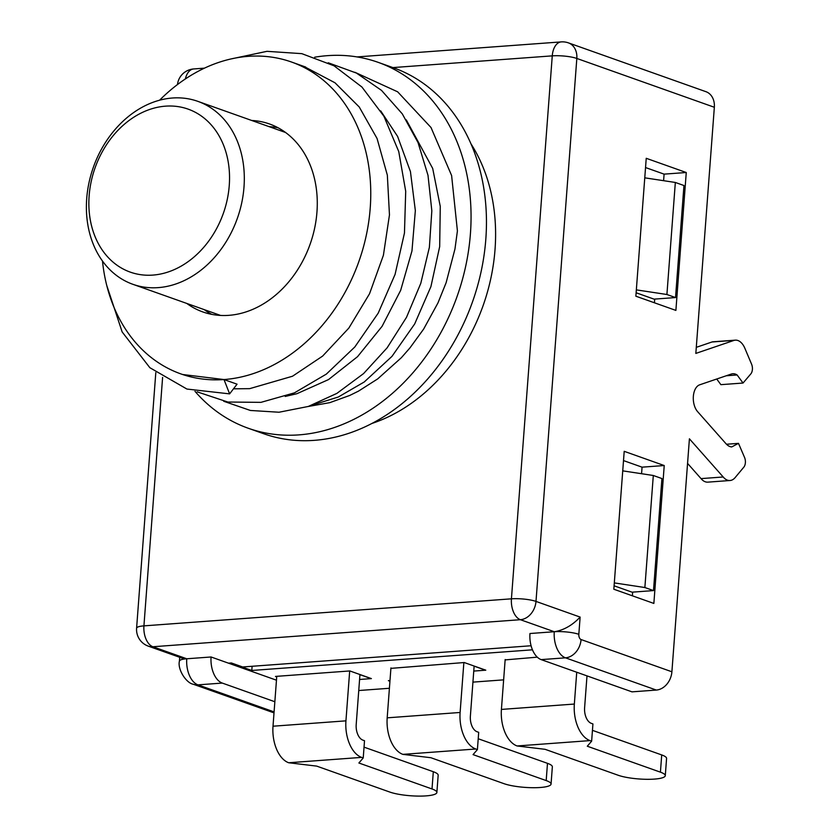 <?xml version="1.0" encoding="UTF-8"?>
<svg xmlns="http://www.w3.org/2000/svg" width="838" height="838" viewBox="0 0 838 838"><rect width="100%" height="100%" fill="white"/><g stroke="black" fill="none" stroke-linecap="round" stroke-linejoin="round"><path stroke-width="1.26" d="M463.864 662.554L460.114 712.468A30.891 18.007 -94.2 0 0 475.806 749.004L477.409 749.57L473.061 754.619L546.187 780.576A26.03 5.258 4.3 0 1 551.058 784.075A26.03 5.258 4.3 0 1 532.863 787.71A26.03 5.258 4.3 0 1 504.005 783.677L430.879 757.72L402.879 754.368A30.891 18.007 85.8 0 1 387.187 717.831L390.937 667.928M474.14 666.042L470.38 716.102A13.24 7.72 85.8 0 0 477.105 731.763L478.697 732.328L477.409 749.57M551.058 784.075L552.347 766.843A26.03 5.258 -175.7 0 0 547.486 763.334L546.187 780.576M478.215 738.749L547.486 763.334M311.118 405.498L338.259 397.034L364.247 381.981L391.964 356.38L414.684 323.95L430.921 286.596L439.678 246.613L440.264 206.42L432.691 168.428L406.294 119.897M285.224 396.447L296.893 393.713L328.517 379.583L357.543 356.674L382.097 326.307L400.658 290.367L411.961 250.991L415.344 210.589L410.442 171.612L397.589 136.395L380.724 110.909M233.488 388.822L249.64 388.654M683.955 185.523L675.533 297.563L666.912 294.505L675.334 182.464L683.955 185.523M675.334 182.464L644.768 177.834M661.926 478.55L653.504 590.591L644.872 587.532L653.305 475.492L661.926 478.55M653.305 475.492L622.728 470.862M276.718 676.863L275.482 676.423L349.844 670.945L361.639 675.135A27.361 21.526 109.5 0 1 359.952 674.653L369.548 678.057A27.361 21.526 -70.5 0 0 371.391 678.602L359.586 679.471M361.639 675.135L371.391 678.602M505.136 659.894L537.284 657.16M474.13 666.158A27.361 21.526 -70.5 0 0 474.203 666.179A27.361 21.526 -70.5 0 0 476.036 666.723L485.789 670.18L473.763 671.07M474.203 666.179L483.955 669.646A27.361 21.526 -70.5 0 0 485.789 670.18M390.906 668.368L464.242 662.533L476.036 666.723M532.455 649.817L251.798 670.463L244.612 667.917L244.696 666.818M240.726 667.509L244.612 667.917M389.408 688.27L358.758 690.522M389.942 681.2L388.382 680.645L389.995 680.529M503.638 679.859L472.936 682.122M237.395 665.1L237.311 666.294M252.112 666.273L251.798 670.463M632.648 592.382L614.086 585.793M654.677 299.355L636.126 292.766M636.335 289.875L666.912 294.505M675.533 297.563L654.698 299.093L654.426 302.78M614.306 582.902L644.872 587.532M653.504 590.591L632.669 592.131L632.386 595.808M656.301 690.062L631.988 691.853L541.17 659.611A22.06 12.863 85.8 0 1 529.962 633.518L554.274 631.726A22.06 12.863 85.8 0 0 565.482 657.83L656.301 690.062A17.65 13.89 -70.5 0 0 671.898 671.783L689.412 438.808L723.204 476.979A17.65 10.286 85.8 0 0 730.024 480.509A17.65 10.286 85.8 0 0 735.303 477.388L743.84 467.143A7.06 4.117 85.8 0 0 744.542 457.422L738.498 443.365L731.71 446.926A17.65 10.286 -94.2 0 1 726.148 443.878L697.625 411.657A14.927 8.705 -94.2 0 1 693.351 396.374A14.927 8.705 -94.2 0 1 699.646 384.831L731.406 374.01A17.65 10.286 -94.2 0 1 732.81 373.738A17.65 10.286 -94.2 0 1 737.126 374.963L743.034 383.039L750.827 373.895A7.06 4.117 85.8 0 0 751.581 364.184L744.982 348.566A17.65 10.286 85.8 0 0 735.335 340.155L713.169 341.778A17.65 10.286 85.8 0 0 711.996 341.988L696.294 347.341M716.731 379.006L720.879 384.663L743.034 383.039M687.569 463.393L701.039 478.613A17.65 10.286 85.8 0 0 707.859 482.143L730.024 480.509M645.543 167.548L664.094 174.136L663.602 180.683M623.503 460.586L642.065 467.164L641.573 473.721M278.007 127.732A99.722 78.468 -70.5 0 0 269.155 126.664M204.21 309.62A99.722 78.468 -70.5 0 0 211.763 314.365M251.704 120.473A99.722 78.468 109.5 0 1 269.522 123.982A99.722 78.468 109.5 0 1 314.627 228.25A99.722 78.468 109.5 0 1 228.837 315.339A99.722 78.468 109.5 0 1 202.806 311.925A99.722 78.468 109.5 0 1 186.769 303.429M229.612 393.87L237.049 384.181L224.008 379.551L229.612 393.87L186.926 389.052L149.855 367.704L122.149 331.942L106.709 285.297M231.508 58.849L266.987 51.328L301.816 53.653L334.048 65.804L361.922 87.016L383.877 116.178L398.752 151.584L405.707 191.294L404.461 233.016L395.075 274.403L378.21 313.129L354.799 347.005L326.317 374.125L294.421 392.865L260.943 402.355L227.821 402.031L197.119 391.828M328.213 62.777L356.443 73.074L381.51 90.378L402.313 113.895L418.047 142.596L428.009 175.372L431.832 210.799L429.381 247.304L420.791 283.328L406.503 317.33L387.125 347.833L363.587 373.57L336.897 393.378L308.279 406.461L279.023 412.233L250.394 410.463L223.704 401.266M354.883 72.278L397.641 91.813L431.004 127.502L451.609 175.53L457.412 230.911L454.961 249.012L446.12 282.72L437.949 302.958L423.63 329.104L409.929 347.938L401.35 357.711L377.708 378.891L358.475 391.137L349.739 395.442L329.805 402.649L308.112 406.514M249.672 388.654L292.514 376.231L322.609 356.098L348.859 328.056L369.548 293.729L383.406 255.255L389.461 214.916L387.345 175.184L377.058 138.48L359.24 106.992L334.991 82.784L304.016 66.464M182.6 374.502L224.008 379.551A165.463 130.204 109.5 0 1 180.809 373.884A165.463 130.204 109.5 0 1 102.487 261.058M159.576 100.225A165.463 130.204 109.5 0 1 291.509 62.022A165.463 130.204 109.5 0 1 366.353 235.038A165.463 130.204 109.5 0 1 224.008 379.551M735.335 340.155A17.65 10.286 85.8 0 0 734.161 340.354L695.833 353.416L714.343 107.264A17.65 13.89 -70.5 0 0 705.952 91.688L568.426 42.874A17.65 17.65 0 0 0 561.23 41.9L357.019 56.921M734.161 340.354L711.996 341.988M723.204 476.979L701.039 478.613M738.498 443.365L726.494 444.245M737.126 374.963L726.242 375.77M675.889 310.406L635.864 296.202L646.234 158.298L686.259 172.513L675.889 310.406M624.205 451.326L664.23 465.54L653.86 603.433L613.835 589.229L624.205 451.326M155.805 372.606L136.594 628.186A17.65 17.65 0 0 0 148.284 646.14L182.715 658.364L186.759 658.773L211.071 656.982L228.512 663.172L231.372 662.963L242.664 666.975L531.083 645.752M228.512 663.172L276.467 680.194M471.029 143.916A173.843 136.804 109.5 0 1 371.779 423.504M274.089 711.891L197.967 684.866A22.06 12.863 -94.2 0 1 186.759 658.773L152.893 646.747L520.398 619.701L554.274 631.726C563.639 630.27 572.26 625.389 580.126 617.082L535.995 601.412L576.827 58.451L714.343 107.264M274.016 712.887L193.358 684.269A17.65 13.89 109.5 0 0 197.967 684.866L222.28 683.075A22.06 12.863 -94.2 0 1 211.071 656.982M222.28 683.075L274.854 701.741M664.094 174.136L686.259 172.513M642.065 467.164L664.23 465.54M314.679 57.214A194.144 152.778 109.5 0 1 378.074 62.316L393.472 67.784A194.144 152.778 109.5 0 1 481.284 270.789A194.144 152.778 109.5 0 1 314.271 440.348A194.144 152.778 109.5 0 1 263.582 433.696L248.195 428.228A194.144 152.778 109.5 0 1 194.992 391.336M378.074 62.316A194.144 152.778 109.5 0 1 465.886 265.321A194.144 152.778 109.5 0 1 298.873 434.88A194.144 152.778 109.5 0 1 248.195 428.228M158.225 287.623A97.072 76.384 -70.5 0 0 241.732 202.838A97.072 76.384 -70.5 0 0 197.82 101.346A97.072 76.384 -70.5 0 0 93.364 167.265A97.072 76.384 -70.5 0 0 132.875 284.302A97.072 76.384 -70.5 0 0 158.225 287.623M152.841 275.094A86.482 68.056 109.5 0 1 101.681 152.872A86.482 68.056 109.5 0 1 223.044 143.937A86.482 68.056 109.5 0 1 152.841 275.094M349.687 670.955L345.937 720.848A30.891 18.007 -94.2 0 0 361.628 757.384L363.231 757.961L358.884 762.999L432.01 788.956A26.03 5.258 4.3 0 1 436.881 792.465A26.03 5.258 4.3 0 1 418.686 796.1A26.03 5.258 4.3 0 1 389.827 792.067L316.701 766.11L288.701 762.758A30.891 18.007 85.8 0 1 273.01 726.211L276.76 676.329M359.952 674.538L356.202 724.493A13.24 7.72 85.8 0 0 362.927 740.153L364.52 740.719L363.231 757.961M436.881 792.465L438.169 775.223A26.03 5.258 -175.7 0 0 433.309 771.725L432.01 788.956M364.038 747.14L433.309 771.725M576.733 672.244L574.344 704.056A30.891 18.007 -94.2 0 0 590.036 740.603L591.638 741.169L587.291 746.218L660.417 772.165A26.03 5.258 4.3 0 1 665.288 775.674A26.03 5.258 4.3 0 1 647.093 779.309A26.03 5.258 4.3 0 1 618.235 775.276L545.109 749.319L517.109 745.967A30.891 18.007 85.8 0 1 501.417 709.419L505.167 659.516M586.998 675.889L584.61 707.701A13.24 7.72 85.8 0 0 591.335 723.362L592.927 723.927L591.638 741.169M665.288 775.674L666.577 758.432A26.03 5.258 -175.7 0 0 661.716 754.933L660.417 772.165M592.445 730.348L661.716 754.933M387.187 717.831L460.114 712.468M475.806 749.004L402.879 754.368M671.898 671.783L581.069 639.541A4.41 2.577 -94.2 0 1 578.828 634.314L580.126 617.082M392.907 67.585L552.263 55.863L511.431 598.824A17.65 3.562 4.3 0 1 535.995 601.412A17.65 13.89 -70.5 0 1 520.398 619.701A17.65 10.286 -94.2 0 1 511.431 598.824L143.927 625.871A17.65 10.286 85.8 0 0 152.893 646.747A17.65 13.89 -70.5 0 1 148.284 646.14M136.594 628.186A17.65 3.562 4.3 0 1 143.927 625.871L162.603 377.414M568.426 42.874A17.65 13.89 -70.5 0 1 576.827 58.451A17.65 3.562 -175.7 0 0 552.263 55.863A17.65 10.286 -94.2 0 1 561.23 41.9M204.482 68.15L193.725 68.946A17.65 10.286 85.8 0 0 185.345 78.971M578.828 634.314A17.65 3.562 -175.7 0 0 554.274 631.726M541.17 659.611L565.482 657.83A17.65 13.89 -70.5 0 0 581.069 639.541M186.759 658.773A17.65 3.562 -175.7 0 0 179.426 661.067C177.31 669.311 186.214 683.138 193.358 684.269M273.01 726.211L345.937 720.848M361.628 757.384L288.701 762.758M501.417 709.419L574.344 704.056M590.036 740.603L517.109 745.967M305.702 67.061L291.509 62.022M182.171 374.366L180.809 373.884M193.725 68.946A17.65 17.65 0 0 0 177.478 84.565M179.709 657.296L179.426 661.088M285.559 132.488L197.82 101.346M220.614 315.444L132.875 284.302"/></g></svg>
